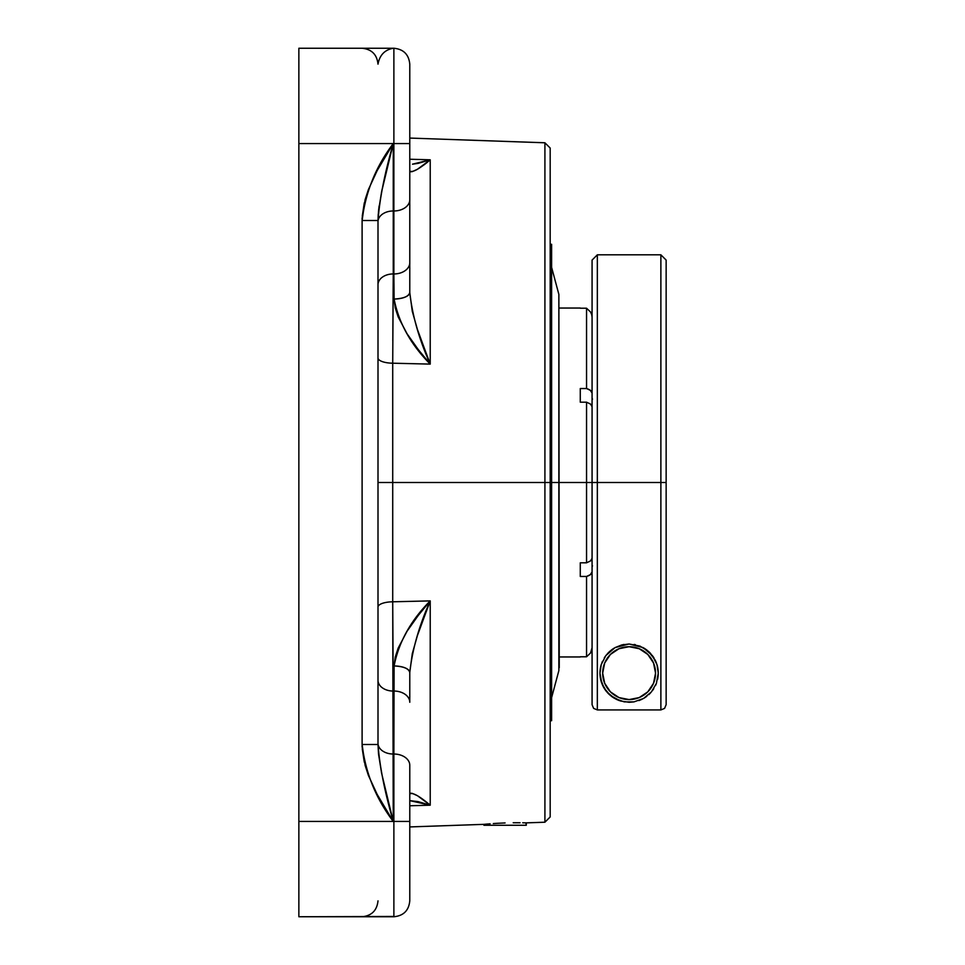 <?xml version="1.0" encoding="UTF-8"?>
<svg xmlns="http://www.w3.org/2000/svg" width="965" height="965" viewBox="0 0 965 965"><rect width="100%" height="100%" fill="white"/><g stroke="black" fill="none" stroke-linecap="round" stroke-linejoin="round"><path stroke-width="1.45" d="M629.108 646.707A26.441 26.441 0 0 1 655.549 673.148A26.441 26.441 0 0 1 629.108 699.577A26.441 26.441 0 0 1 602.667 673.148A26.441 26.441 0 0 1 629.108 646.707L639.228 648.721L647.804 654.451L653.534 663.027L655.549 673.148L653.534 683.268L647.804 691.845L639.228 697.574L629.108 699.577L618.987 697.574L610.411 691.845L604.681 683.268L602.667 673.148L604.681 663.027L610.411 654.451L618.987 648.721L629.108 646.707M601.267 664.523L605.875 655.537L609.844 651.266L615.127 647.575L621.701 644.958L629.108 643.993L639.988 646.104L648.396 651.291L655.139 660.036L656.96 664.547L658.251 673.148L656.405 683.377L651.459 691.845L643.534 698.479L633.933 701.893L629.096 702.291L620.399 700.964L610.278 695.403L603.933 687.84L600.459 678.492L599.965 673.148L601.267 664.523A29.143 29.143 0 0 0 599.965 673.148L601.267 664.523L605.875 655.537L615.127 647.575L629.108 643.993L643.136 647.599L652.352 655.561L656.96 664.547L658.251 673.148A29.143 29.143 0 0 0 656.96 664.559M666.139 704.667L666.139 482.5L660.88 482.5L660.88 709.926L664.596 708.382L666.139 704.667L664.596 708.382L660.88 709.926L660.88 482.5L666.139 482.5L666.139 260.08L666.139 704.667M592.076 406.748L590.568 404.094L586.551 402.188L586.551 482.5L592.076 482.5L592.076 260.08L592.076 482.5L660.88 482.5L660.88 254.82L660.88 482.5L592.076 482.5L592.076 704.667L593.62 708.382L597.335 709.926L597.335 254.82L597.335 709.926L660.88 709.926L664.596 708.382M409.775 826.933L483.923 824.351L483.923 825.268L526.287 825.268L526.287 822.868L524.658 822.831L525.877 822.856L526.287 825.268L483.923 825.268L483.923 824.351L490.124 823.808L485.528 824.194M493.32 823.567L496.987 823.326L493.32 823.567M505.093 822.952L496.987 823.326L505.093 822.952M520.063 822.759L513.199 822.759L520.063 822.759M418.328 163.326L430.221 159.804C419.16 169.165 412.344 172.892 409.775 170.974L410.511 171.794L412.284 171.613L417.435 169.273L430.221 159.804L409.775 159.225L430.221 159.804L430.221 364.107L392.719 363.202L392.719 482.5L378.003 482.5L550.183 482.5L550.183 148.055L550.183 816.945L550.183 482.5L551.618 482.5L551.618 244.302L551.618 482.5L558.868 482.5L558.868 294.422L558.868 482.5L586.551 482.5L558.868 482.5L558.868 294.422L559.242 667.72L558.868 482.5L544.911 482.5L544.911 822.216L544.911 482.5L392.719 482.5L392.719 601.798A15.247 5.271 0 0 0 378.003 607.069A15.247 5.271 180 0 1 392.719 601.798L430.221 600.893L430.221 805.196L409.775 805.775L430.221 805.196L417.58 795.811M362.116 219.453L362.116 217.716M393.877 76.175L393.877 143.568L393.877 48.25L298.861 48.25L393.25 48.25L298.861 48.25L298.861 143.568L393.25 143.568L377.17 170.6L368.389 189.623L365.108 199.683L362.104 220.503L362.104 744.498L365.108 765.317L368.389 775.377L377.17 794.4L393.25 821.432L298.861 821.432L298.861 916.75L393.877 916.75L393.877 754.027L393.877 821.432L409.775 821.432L409.775 765.269A15.898 11.242 180 0 0 393.877 754.027L393.25 754.027L393.25 821.432L298.861 821.432L298.861 143.568L393.25 143.568L393.25 210.973L393.877 210.973L393.877 143.568L409.775 143.568L409.775 64.221M392.719 362.514L392.719 363.202A15.247 5.271 0 0 1 378.003 357.979A15.247 5.271 180 0 0 392.719 363.202L392.719 601.798L430.221 600.893L418.207 615.501L407.085 631.194L398.171 648.106L395.264 657.032L394.094 665.959L393.877 754.027L393.25 754.027L393.25 691.061L393.877 691.037L393.25 691.061L392.719 601.798L393.25 821.432L381.597 773.17L378.533 754.075L378.003 744.498L362.104 744.498C365.482 772.82 375.855 798.465 393.25 821.432C384.733 791.988 379.655 766.355 378.003 744.498L378.003 220.503L378.003 744.498L362.104 744.498L362.104 220.503L378.003 220.503L378.533 210.925L381.597 191.83L393.25 143.568L393.25 210.973L393.877 210.973L393.877 273.964L393.25 273.939L393.25 210.973L393.25 273.939L393.877 273.964L394.094 299.041L395.264 307.968L398.171 316.894L407.085 333.806L418.207 349.499L430.221 364.107L392.719 363.202L393.25 273.939L392.803 340.621M522.716 822.795L524.67 822.831M587.721 576.105L590.194 574.851L592.076 571.907L590.568 574.561L586.551 576.467L586.551 656.779L580.279 656.779L586.551 656.779L586.551 576.467L580.279 576.467L580.279 562.812L586.551 562.812L586.551 402.188L580.279 402.188L580.279 388.533L586.551 388.533L586.551 308.221L580.279 308.221L586.551 308.221L586.551 388.533L590.568 390.439L592.076 393.093L590.194 390.149L587.721 388.895M592.076 704.667L593.62 708.382L592.076 704.667L592.076 260.08L597.335 254.82L597.335 482.5M660.88 482.5L660.88 254.82L666.139 260.08L666.139 482.5M599.965 673.148L599.965 673.172A29.143 29.143 0 0 0 601.822 683.377L599.965 673.148L600.881 665.862M600.495 678.697L600.64 679.396M602.015 683.908L602.679 685.44M604.416 688.636L605.694 690.506M607.564 692.786L609.422 694.643M611.388 696.296L613.873 697.997M616.032 699.203L619.265 700.578M657.768 678.492A29.143 29.143 0 0 0 658.251 673.148L656.405 683.377L651.459 691.845L643.534 698.479L633.933 701.893L624.246 701.881L614.657 698.455L606.768 691.869L601.822 683.389A29.143 29.143 0 0 0 606.768 691.869M638.951 700.578L642.147 699.215M644.318 698.009L646.827 696.296M648.782 694.655L649.722 693.763M649.735 693.739L650.663 692.774M652.533 690.494L653.8 688.624M655.537 685.44L656.2 683.908M657.575 679.396L657.72 678.697M658.251 673.148L657.334 665.874M656.321 662.702L655.778 661.375M653.932 657.877L652.979 656.417M650.82 653.703L649.143 651.978M647.069 650.193L644.162 648.178M635.38 644.68L634.186 644.439M624.017 644.451L622.859 644.68M614.09 648.166L612.956 648.89M612.92 648.914L611.159 650.181M609.084 651.966L607.395 653.703M605.248 656.417L604.283 657.865M602.45 661.375L601.895 662.702M593.62 708.382L597.335 709.926L660.88 709.926M544.911 482.5L544.911 142.784L544.911 482.5M298.861 48.25L298.861 916.75L393.25 916.461M298.861 916.75L393.25 916.75M362.237 216.317L364.312 202.795M364.312 762.205L362.237 748.683M418.207 801.65L430.221 805.196L409.775 800.636L418.086 801.625M417.278 795.643L412.284 793.387L410.511 793.206L409.775 794.026C412.344 792.108 419.16 795.836 430.221 805.196L430.221 600.893C410.8 620.435 398.762 642.135 394.094 665.959L393.877 754.027A15.898 11.242 0 0 1 409.775 765.269L409.775 833.085M409.775 131.916L409.775 292.504C408.798 296.4 403.575 298.583 394.094 299.041C398.762 322.865 410.8 344.565 430.221 364.107L417.435 329.511L412.284 311.333L409.775 292.504L409.775 262.721A15.898 11.242 180 0 1 393.877 273.964A15.898 11.242 -0 0 0 409.775 262.721L409.775 199.731A15.898 11.242 180 0 1 393.877 210.973L393.877 273.964M409.775 672.496L409.775 702.279A15.898 11.242 180 0 0 393.877 691.037A15.898 11.242 0 0 1 409.775 702.279L409.775 672.496L412.284 653.667L417.435 635.489L430.221 600.893C419.16 625.537 412.344 649.409 409.775 672.496A15.898 6.538 180 0 0 394.094 665.959C403.575 666.417 408.798 668.6 409.775 672.496M418.207 163.35L412.718 164.171M412.489 164.183L430.221 159.804L430.221 364.107C419.16 339.463 412.344 315.591 409.775 292.504A15.898 6.538 0 0 1 394.094 299.041L393.973 283.613M430.221 159.804L427.037 162.518M426.832 162.687L425.698 163.58M425.191 163.99L423.744 165.087M409.775 143.568L393.877 143.568L393.877 210.973A15.898 11.242 0 0 0 409.775 199.731L409.775 143.568M409.775 900.779L409.775 821.432L393.877 821.432L393.877 888.825M378.003 743.243A15.247 10.784 180 0 0 393.25 754.027A15.247 10.784 0 0 1 378.003 743.243M378.003 680.265A15.247 10.784 180 0 0 393.25 691.061A15.247 10.784 0 0 1 378.003 680.385M378.003 284.735A15.247 10.784 180 0 1 393.25 273.939A15.247 10.784 0 0 0 378.003 284.735M378.003 221.757A15.247 10.784 180 0 1 393.25 210.973A15.247 10.784 0 0 0 378.003 221.648M362.104 48.25C371.694 49.263 376.989 54.559 378.003 64.148C379.655 55.114 384.733 49.818 393.25 48.25L390.753 48.552M382.2 188.959L381.597 191.83M379.136 205.895L378.533 210.925M378.244 214.146L378.003 220.503L362.104 220.503C365.482 192.18 375.855 166.535 393.25 143.568C384.733 173.012 379.655 198.645 378.003 220.503M362.116 747.284L362.116 745.547M362.104 916.75C371.694 915.737 376.989 910.441 378.003 900.852M592.076 317.34L591.702 314.65M591.678 314.578L590.568 312.021L586.551 308.221L590.568 312.021L591.678 314.578M592.076 482.5L586.551 482.5L586.551 562.812L590.568 560.906L592.076 558.253M586.551 656.779L590.568 652.967L592.076 647.66M586.551 576.467L580.279 576.467L580.279 562.812L586.551 562.812M592.486 565.816L592.076 566.829M586.551 402.188L580.279 402.188L580.279 388.533L586.551 388.533M592.486 399.184L592.076 398.171M551.618 720.698L551.618 482.5L551.618 720.698L550.183 720.698M558.868 482.5L558.868 670.578L558.868 482.5M623.957 699.07L618.987 697.574M604.681 683.268L603.185 678.299M603.185 667.985L604.681 663.027M618.987 648.721L623.957 647.213M634.27 647.213L639.228 648.721M653.534 663.027L655.042 667.985M655.042 678.299L653.534 683.268M639.228 697.574L634.27 699.07M550.183 244.302L551.618 244.302M551.618 267.365L558.868 294.422M526.287 822.868L544.911 822.216L550.183 816.945M393.877 48.25C403.539 49.191 408.834 54.498 409.775 64.148C408.834 54.498 403.539 49.191 393.877 48.25M580.339 656.96L559.242 656.96M597.335 254.82L660.88 254.82M580.339 308.04L559.242 308.04M409.775 138.067L544.911 142.784L550.183 148.055M393.877 916.75C403.539 915.809 408.834 910.502 409.775 900.852C408.834 910.502 403.539 915.809 393.877 916.75M551.618 697.635L558.868 670.578"/></g></svg>
